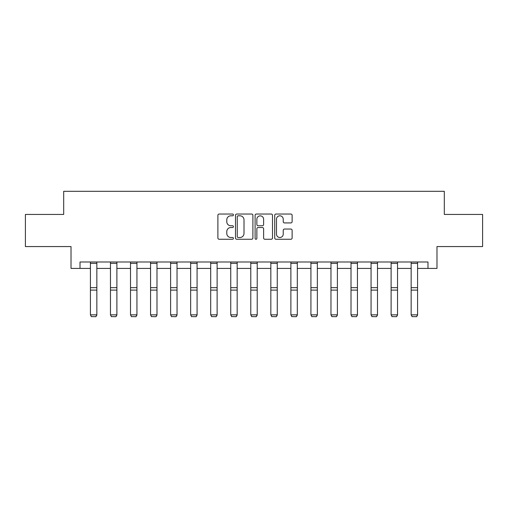 <?xml version="1.0" encoding="UTF-8"?>
<svg xmlns="http://www.w3.org/2000/svg" width="508" height="508" viewBox="0 0 508 508"><rect width="100%" height="100%" fill="white"/><g stroke="black" fill="none" stroke-linecap="round" stroke-linejoin="round"><path stroke-width="0.76" d="M233.439 214.922A0.883 0.883 0 0 0 232.556 214.039L219.158 214.039A1.264 1.264 0 0 0 217.894 215.297L217.894 238.004A1.264 1.264 0 0 0 219.158 239.262L232.556 239.262A0.883 0.883 0 0 0 233.439 238.379A0.883 0.883 0 0 0 232.556 237.496L230.822 237.496A4.039 4.039 0 0 1 226.79 233.464L226.79 231.572A4.039 4.039 0 0 1 230.822 227.533L232.556 227.533A0.883 0.883 0 0 0 233.439 226.651A0.883 0.883 0 0 0 232.556 225.768L230.822 225.768A4.039 4.039 0 0 1 226.79 221.736L226.79 219.843A4.039 4.039 0 0 1 230.822 215.805L232.556 215.805A0.883 0.883 0 0 0 233.439 214.922M290.862 222.929A1.264 1.264 0 0 0 292.125 221.672L292.125 215.297A1.264 1.264 0 0 0 290.862 214.039L275.977 214.039A1.264 1.264 0 0 0 274.72 215.297L274.72 238.004A1.264 1.264 0 0 0 275.977 239.262L290.862 239.262A1.264 1.264 0 0 0 292.125 238.004L292.125 230.308A1.264 1.264 0 0 0 290.862 229.051L284.493 229.051A1.264 1.264 0 0 0 283.229 230.308L283.229 234.124A3.372 3.372 0 0 1 279.857 237.496A3.372 3.372 0 0 1 276.485 234.124L276.485 219.177A3.372 3.372 0 0 1 279.857 215.805A3.372 3.372 0 0 1 283.229 219.177L283.229 221.672A1.264 1.264 0 0 0 284.493 222.929L290.862 222.929M80.01 268.414L80.01 261.988L427.99 261.988L427.99 268.414L436.982 268.414L436.982 246.571L482.6 246.571L482.6 214.446L444.31 214.446L444.31 191.313L63.691 191.313L63.691 214.446L25.4 214.446L25.4 246.571L71.018 246.571L71.018 268.414L90.418 268.414M252.895 215.297A1.264 1.264 0 0 0 251.638 214.039L236.753 214.039A1.264 1.264 0 0 0 235.49 215.297L235.49 238.004A1.264 1.264 0 0 0 236.753 239.262L251.638 239.262A1.264 1.264 0 0 0 252.895 238.004L252.895 215.297M256.362 214.039L271.247 214.039A1.264 1.264 0 0 1 272.51 215.297L272.51 238.004A1.264 1.264 0 0 1 271.247 239.262L264.878 239.262A1.264 1.264 0 0 1 263.62 238.004L263.62 228.797A1.264 1.264 0 0 0 262.357 227.533L258.134 227.533A1.264 1.264 0 0 0 256.87 228.797L256.87 238.379A0.883 0.883 0 0 1 255.988 239.262A0.883 0.883 0 0 1 255.105 238.379L255.105 215.297A1.264 1.264 0 0 1 256.362 214.039M96.844 268.414L110.465 268.414M116.891 268.414L130.512 268.414M136.938 268.414L150.559 268.414M156.985 268.414L170.605 268.414M177.032 268.414L190.652 268.414M197.072 268.414L210.693 268.414M217.119 268.414L230.74 268.414M237.166 268.414L250.787 268.414M257.213 268.414L270.834 268.414M277.26 268.414L290.881 268.414M297.307 268.414L310.928 268.414M317.348 268.414L330.968 268.414M337.395 268.414L351.015 268.414M357.441 268.414L371.062 268.414M377.488 268.414L391.109 268.414M397.535 268.414L411.156 268.414M417.582 268.414L427.99 268.414M238.138 215.805A0.883 0.883 0 0 0 237.255 216.687L237.255 236.614A0.883 0.883 0 0 0 238.138 237.496L239.966 237.496A4.039 4.039 0 0 0 244.005 233.464L244.005 219.843A4.039 4.039 0 0 0 239.966 215.805L238.138 215.805M263.62 219.24A3.372 3.372 0 0 0 260.242 215.868A3.372 3.372 0 0 0 256.87 219.24L256.87 224.504A1.264 1.264 0 0 0 258.134 225.768L262.357 225.768A1.264 1.264 0 0 0 263.62 224.504L263.62 219.24M96.844 263.392L90.418 263.392L90.418 262.014L96.844 262.014L96.844 315.087L95.879 316.687L91.383 316.592L95.879 316.687M91.383 316.687L90.418 314.858L96.844 314.858L95.879 316.592M90.418 263.392L90.418 314.858L91.383 316.592M116.891 263.392L110.465 263.392L110.465 262.014L116.891 262.014L116.891 315.087L115.926 316.687L111.43 316.592L115.926 316.687M111.43 316.687L110.465 314.858L116.891 314.858L115.926 316.592M110.465 263.392L110.465 314.858L111.43 316.592M136.938 263.392L130.512 263.392L130.512 262.014L136.938 262.014L136.938 315.087L135.973 316.687L131.477 316.592L135.973 316.687M131.477 316.687L130.512 314.858L136.938 314.858L135.973 316.592M130.512 263.392L130.512 314.858L131.477 316.592M156.985 263.392L150.559 263.392L150.559 262.014L156.985 262.014L156.985 315.087L156.019 316.687L151.524 316.592L156.019 316.687M151.524 316.687L150.559 314.858L156.985 314.858L156.019 316.592M150.559 263.392L150.559 314.858L151.524 316.592M177.032 263.392L170.605 263.392L170.605 262.014L177.032 262.014L177.032 315.087L176.066 316.687L171.571 316.592L176.066 316.687M171.571 316.687L170.605 314.858L177.032 314.858L176.066 316.592M170.605 263.392L170.605 314.858L171.571 316.592M197.072 263.392L190.652 263.392L190.652 262.014L197.072 262.014L197.072 315.087L196.113 316.687L191.611 316.592L196.113 316.687M191.611 316.687L190.652 314.858L197.072 314.858L196.113 316.592M190.652 263.392L190.652 314.858L191.611 316.592M217.119 263.392L210.693 263.392L210.693 262.014L217.119 262.014L217.119 315.087L216.154 316.687L211.658 316.592L216.154 316.687M211.658 316.687L210.693 314.858L217.119 314.858L216.154 316.592M210.693 263.392L210.693 314.858L211.658 316.592M237.166 263.392L230.74 263.392L230.74 262.014L237.166 262.014L237.166 315.087L236.201 316.687L231.705 316.592L236.201 316.687M231.705 316.687L230.74 314.858L237.166 314.858L236.201 316.592M230.74 263.392L230.74 314.858L231.705 316.592M257.213 263.392L250.787 263.392L250.787 262.014L257.213 262.014L257.213 315.087L256.248 316.687L251.752 316.592L256.248 316.687M251.752 316.687L250.787 314.858L257.213 314.858L256.248 316.592M250.787 263.392L250.787 314.858L251.752 316.592M277.26 263.392L270.834 263.392L270.834 262.014L277.26 262.014L277.26 315.087L276.295 316.687L271.799 316.592L276.295 316.687M271.799 316.687L270.834 314.858L277.26 314.858L276.295 316.592M270.834 263.392L270.834 314.858L271.799 316.592M297.307 263.392L290.881 263.392L290.881 262.014L297.307 262.014L297.307 315.087L296.342 316.687L291.846 316.592L296.342 316.687M291.846 316.687L290.881 314.858L297.307 314.858L296.342 316.592M290.881 263.392L290.881 314.858L291.846 316.592M317.348 263.392L310.928 263.392L310.928 262.014L317.348 262.014L317.348 315.087L316.389 316.687L311.887 316.592L316.389 316.687M311.887 316.687L310.928 314.858L317.348 314.858L316.389 316.592M310.928 263.392L310.928 314.858L311.887 316.592M337.395 263.392L330.968 263.392L330.968 262.014L337.395 262.014L337.395 315.087L336.429 316.687L331.934 316.592L336.429 316.687M331.934 316.687L330.968 314.858L337.395 314.858L336.429 316.592M330.968 263.392L330.968 314.858L331.934 316.592M357.441 263.392L351.015 263.392L351.015 262.014L357.441 262.014L357.441 315.087L356.476 316.687L351.98 316.592L356.476 316.687M351.98 316.687L351.015 314.858L357.441 314.858L356.476 316.592M351.015 263.392L351.015 314.858L351.98 316.592M377.488 263.392L371.062 263.392L371.062 262.014L377.488 262.014L377.488 315.087L376.523 316.687L372.027 316.592L376.523 316.687M372.027 316.687L371.062 314.858L377.488 314.858L376.523 316.592M371.062 263.392L371.062 314.858L372.027 316.592M397.535 263.392L391.109 263.392L391.109 262.014L397.535 262.014L397.535 315.087L396.57 316.687L392.074 316.592L396.57 316.687M392.074 316.687L391.109 314.858L397.535 314.858L396.57 316.592M391.109 263.392L391.109 314.858L392.074 316.592M417.582 263.392L411.156 263.392L411.156 262.014L417.582 262.014L417.582 315.087L416.617 316.687L412.121 316.592L416.617 316.687M412.121 316.687L411.156 314.858L417.582 314.858L416.617 316.592M411.156 263.392L411.156 314.858L412.121 316.592M96.844 287.668L90.418 287.668M96.844 290.106L90.418 290.106M116.891 287.668L110.465 287.668M116.891 290.106L110.465 290.106M136.938 287.668L130.512 287.668M136.938 290.106L130.512 290.106M156.985 287.668L150.559 287.668M156.985 290.106L150.559 290.106M177.032 287.668L170.605 287.668M177.032 290.106L170.605 290.106M197.072 287.668L190.652 287.668M197.072 290.106L190.652 290.106M217.119 287.668L210.693 287.668M217.119 290.106L210.693 290.106M237.166 287.668L230.74 287.668M237.166 290.106L230.74 290.106M257.213 287.668L250.787 287.668M257.213 290.106L250.787 290.106M277.26 287.668L270.834 287.668M277.26 290.106L270.834 290.106M297.307 287.668L290.881 287.668M297.307 290.106L290.881 290.106M317.348 287.668L310.928 287.668M317.348 290.106L310.928 290.106M337.395 287.668L330.968 287.668M337.395 290.106L330.968 290.106M357.441 287.668L351.015 287.668M357.441 290.106L351.015 290.106M377.488 287.668L371.062 287.668M377.488 290.106L371.062 290.106M397.535 287.668L391.109 287.668M397.535 290.106L391.109 290.106M417.582 287.668L411.156 287.668M417.582 290.106L411.156 290.106"/></g></svg>
